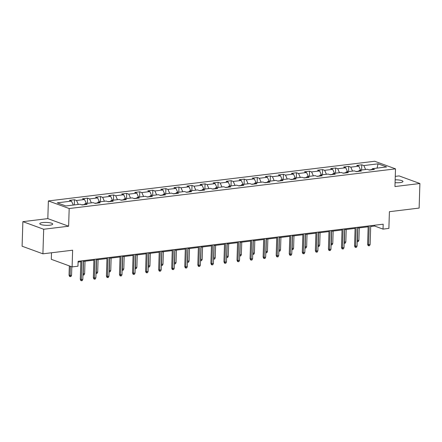 <?xml version="1.0" encoding="UTF-8"?>
<svg xmlns="http://www.w3.org/2000/svg" width="442" height="442" viewBox="0 0 442 442"><rect width="100%" height="100%" fill="white"/><g stroke="black" fill="none" stroke-linecap="round" stroke-linejoin="round"><path stroke-width="0.66" d="M49.852 225.193A6.459 1.453 1.8 0 0 52.709 224.077A6.459 1.453 1.8 0 0 49.311 222.685A6.459 1.453 1.8 0 0 42.653 222.564A6.459 1.453 1.8 0 0 39.797 223.674A6.459 1.453 1.8 0 0 43.194 225.066A6.459 1.453 1.8 0 0 49.852 225.193M395.076 182.662A6.459 1.453 1.8 0 0 400.12 182.607A6.459 1.453 1.8 0 0 402.971 181.491A6.459 1.453 1.8 0 0 395.165 179.828M51.499 252.774L51.294 259.31L72.101 266.913L77.963 266.2L78.118 261.288L383.181 224.193L383.026 229.111L388.883 228.398L389.408 211.69L419.127 208.077L419.9 183.513L399.093 175.91L395.275 176.375M22.873 221.652L22.1 246.216L42.907 253.818L43.681 229.254L68.626 226.221L69.184 208.536L48.377 200.933L47.819 218.619L22.873 221.652L43.681 229.254M69.184 208.536L395.507 168.861L374.7 161.258L48.377 200.933M378.065 163.833L363.838 165.562L361.783 164.811L356.76 165.424L358.81 166.175L350.777 167.153L348.721 166.402L343.699 167.01L345.754 167.761L337.716 168.739L335.666 167.988L330.638 168.601L332.693 169.347L324.655 170.325L322.605 169.579L317.583 170.187L319.632 170.938L311.599 171.916L309.544 171.165L304.521 171.778L306.571 172.524L298.538 173.502L296.483 172.75L291.46 173.363L293.516 174.115L285.477 175.093L283.427 174.341L278.399 174.949L280.455 175.701L272.416 176.678L270.366 175.927L265.344 176.54L267.393 177.286L259.36 178.264L257.305 177.518L252.283 178.126L254.332 178.877L246.299 179.855L244.244 179.104L239.221 179.717L241.277 180.463L233.238 181.441L231.188 180.69L226.16 181.303L228.216 182.054L220.177 183.032L218.127 182.281L213.105 182.889L215.155 183.64L207.121 184.618L205.066 183.866L200.044 184.48L202.099 185.226L194.06 186.204L192.005 185.458L186.983 186.065L189.038 186.817L180.999 187.795L178.949 187.043L173.927 187.657L175.977 188.403L167.938 189.38L165.888 188.629L160.866 189.242L162.916 189.994L154.882 190.966L152.827 190.22L147.805 190.828L149.86 191.579L141.821 192.557L139.766 191.806L134.744 192.419L136.799 193.165L128.76 194.143L126.71 193.397L121.688 194.005L123.738 194.756L115.699 195.734L113.649 194.983L108.627 195.591L110.677 196.342L102.643 197.32L100.588 196.568L95.566 197.182L97.621 197.933L89.582 198.906L87.527 198.16L82.505 198.767L84.56 199.519L76.521 200.497L74.471 199.745L69.449 200.359L71.499 201.104L57.267 202.839L65.819 205.961L80.046 204.232L82.102 204.977L87.124 204.37L85.074 203.618L93.107 202.64L95.163 203.392L100.185 202.779L98.13 202.033L106.168 201.055L108.218 201.806L113.246 201.193L111.191 200.441L119.23 199.464L121.279 200.215L126.301 199.607L124.252 198.856L132.285 197.878L134.34 198.629L139.363 198.016L137.307 197.27L145.346 196.292L147.401 197.038L152.424 196.43L150.368 195.679L158.407 194.701L160.457 195.452L165.479 194.839L163.429 194.093L171.468 193.115L173.518 193.867L178.54 193.253L176.491 192.502L184.524 191.524L186.579 192.276L191.601 191.668L189.546 190.916L197.585 189.938L199.64 190.69L204.663 190.077L202.607 189.331L210.646 188.353L212.696 189.099L217.718 188.491L215.668 187.739L223.707 186.762L225.757 187.513L230.779 186.905L228.729 186.154L236.763 185.176L238.818 185.927L243.84 185.314L241.785 184.563L249.824 183.59L251.879 184.336L256.901 183.728L254.846 182.977L262.885 181.999L264.935 182.75L269.957 182.137L267.907 181.391L275.941 180.413L277.996 181.159L283.018 180.551L280.968 179.8L289.002 178.822L291.057 179.574L296.079 178.966L294.024 178.214L302.063 177.236L304.118 177.988L309.14 177.375L307.085 176.623L315.124 175.651L317.174 176.397L322.196 175.789L320.146 175.038L328.179 174.06L330.235 174.811L335.257 174.198L333.207 173.452L341.241 172.474L343.296 173.22L348.318 172.612L346.263 171.861L354.302 170.883L356.351 171.634L361.379 171.026L359.324 170.275L367.363 169.297L369.413 170.048L374.435 169.435L372.385 168.684L386.617 166.954L378.065 163.833L377.054 168.12M84.356 204.552L81.792 204.867M84.229 204.723L85.074 203.618M76.521 200.497L78.289 204.442M84.56 199.519L86.328 203.469M97.417 202.966L94.848 203.276M97.29 203.132L98.13 202.033M89.582 198.906L91.35 202.856M97.621 197.933L99.384 201.878M110.478 201.381L107.909 201.69M110.351 201.546L111.191 200.441M102.643 197.32L104.406 201.27M110.677 196.342L112.445 200.292M123.539 199.79L120.97 200.104M123.406 199.955L124.252 198.856M115.699 195.734L117.467 199.679M123.738 194.756L125.506 198.701M136.595 198.204L134.031 198.513M136.468 198.37L137.307 197.27M128.76 194.143L130.528 198.093M136.799 193.165L138.561 197.115M149.656 196.613L147.087 196.928M149.529 196.784L150.368 195.679M141.821 192.557L143.589 196.502M149.86 191.579L151.623 195.53M162.717 195.027L160.148 195.336M162.59 195.193L163.429 194.093M154.882 190.966L156.645 194.916M162.916 189.994L164.684 193.939M175.772 193.441L173.209 193.751M175.645 193.607L176.491 192.502M167.938 189.38L169.706 193.331M175.977 188.403L177.745 192.353M188.833 191.85L186.27 192.165M188.706 192.016L189.546 190.916M180.999 187.795L182.767 191.74M189.038 186.817L190.8 190.762M201.895 190.264L199.325 190.574M201.767 190.43L202.607 189.331M194.06 186.204L195.828 190.154M202.099 185.226L203.861 189.176M214.956 188.673L212.387 188.988M214.829 188.845L215.668 187.739M207.121 184.618L208.884 188.563M215.155 183.64L216.923 187.59M228.011 187.088L225.448 187.402M227.884 187.253L228.729 186.154M220.177 183.032L221.945 186.977M228.216 182.054L229.984 185.999M241.072 185.502L238.509 185.811M240.945 185.668L241.785 184.563M233.238 181.441L235.006 185.391M241.277 180.463L243.039 184.413M254.133 183.911L251.564 184.226M254.006 184.076L254.846 182.977M246.299 179.855L248.067 183.8M254.332 178.877L256.1 182.822M267.195 182.325L264.625 182.634M267.067 182.491L267.907 181.391M259.36 178.264L261.123 182.215M267.393 177.286L269.161 181.237M280.25 180.734L277.687 181.049M280.123 180.905L280.968 179.8M272.416 176.678L274.184 180.623M280.455 175.701L282.223 179.651M293.311 179.148L290.748 179.463M293.184 179.314L294.024 178.214M285.477 175.093L287.245 179.038M293.516 174.115L295.278 178.06M306.372 177.562L303.803 177.872M306.245 177.728L307.085 176.623M298.538 173.502L300.306 177.452M306.571 172.524L308.339 176.474M319.433 175.971L316.864 176.286M319.306 176.137L320.146 175.038M311.599 171.916L313.361 175.861M319.632 170.938L321.4 174.883M332.489 174.386L329.925 174.695M332.362 174.551L333.207 173.452M324.655 170.325L326.423 174.275M332.693 169.347L334.461 173.297M345.55 172.794L342.986 173.109M345.423 172.966L346.263 171.861M337.716 168.739L339.484 172.684M345.754 167.761L347.517 171.711M358.611 171.209L356.042 171.524M358.484 171.374L359.324 170.275M350.777 167.153L352.539 171.098M358.81 166.175L360.578 170.12M371.672 169.623L369.103 169.932M371.545 169.789L372.385 168.684M363.838 165.562L365.6 169.513M72.101 266.913L72.626 250.205L42.907 253.818M395.507 168.861L394.955 186.546L419.9 183.513M370.694 226.497L374.589 226.028L383.026 229.111M78.09 262.078L80.847 261.741M83.378 261.432L93.903 260.156M96.439 259.846L106.964 258.564M109.5 258.255L120.025 256.979M122.561 256.669L133.086 255.388M135.617 255.084L146.142 253.802M148.678 253.493L159.203 252.216M161.739 251.907L172.264 250.625M174.8 250.316L185.325 249.039M187.856 248.73L198.381 247.448M200.917 247.144L211.442 245.862M213.978 245.553L224.503 244.277M227.039 243.967L237.564 242.686M240.094 242.376L250.62 241.1M253.155 240.791L263.681 239.509M266.217 239.205L276.742 237.923M279.278 237.614L289.803 236.337M292.333 236.028L302.858 234.746M305.394 234.437L315.919 233.161M318.455 232.851L328.981 231.569M331.517 231.265L342.036 229.984M344.572 229.674L355.097 228.398M357.633 228.089L368.158 226.807M71.499 201.104L73.267 205.055M374.612 225.238L374.589 226.028M361.783 164.811L361.622 169.993M348.721 166.402L348.561 171.584M335.666 167.988L335.5 173.17M322.605 169.579L322.439 174.756M309.544 171.165L309.383 176.347M296.483 172.75L296.322 177.933M283.427 174.341L283.261 179.524M270.366 175.927L270.2 181.109M257.305 177.518L257.145 182.695M244.244 179.104L244.083 184.286M231.188 180.69L231.022 185.872M218.127 182.281L217.961 187.463M205.066 183.866L204.906 189.049M192.005 185.458L191.845 190.635M178.949 187.043L178.783 192.226M165.888 188.629L165.722 193.811M152.827 190.22L152.667 195.403M139.766 191.806L139.606 196.988M126.71 193.397L126.545 198.574M113.649 194.983L113.484 200.165M100.588 196.568L100.428 201.751M87.527 198.16L87.367 203.342M74.471 199.745L74.306 204.928M68.626 226.221L47.819 218.619M368.18 226.017L367.611 244.288L368.622 244.658L369.214 225.895M370.131 244.47L369.529 245.708L368.689 245.807L368.622 244.658L370.131 244.47L370.716 225.713M368.689 245.807L368.131 245.603L367.611 244.288M357.241 240.498L358.882 240.365L359.274 227.89M358.882 240.365L358.28 241.597L357.445 241.702L357.766 228.072M355.125 227.608L354.55 245.874L355.561 246.244L356.153 227.481M357.07 246.061L356.467 247.293L355.633 247.398L355.561 246.244L357.07 246.061L357.661 227.298M355.633 247.398L355.07 247.194L354.55 245.874M342.064 229.194L341.489 247.459L342.5 247.829L343.091 229.072M344.009 247.647L343.406 248.885L342.572 248.984L342.5 247.829L344.009 247.647L344.6 228.884M342.572 248.984L342.009 248.78L341.489 247.459M344.185 242.089L345.821 241.951L346.213 229.475M345.821 241.951L345.219 243.188L344.384 243.288L344.705 229.658M331.124 243.675L332.76 243.536L333.152 231.067M332.76 243.536L332.163 244.774L331.323 244.874L331.644 231.249M329.003 230.785L328.428 249.05L329.445 249.421L330.03 230.658M330.947 249.238L330.351 250.47L329.511 250.575L329.445 249.421L330.947 249.238L331.539 230.475M329.511 250.575L328.947 250.365L328.428 249.05M315.947 232.37L315.373 250.636L316.384 251.006L316.975 232.243M317.892 250.824L317.29 252.062L316.45 252.161L316.384 251.006L317.892 250.824L318.478 232.061M316.45 252.161L315.892 251.957L315.373 250.636M302.886 233.956L302.311 252.227L303.322 252.592L303.914 233.835M304.831 252.41L304.229 253.647L303.394 253.747L303.322 252.592L304.831 252.41L305.422 233.652M303.394 253.747L302.831 253.542L302.311 252.227M318.063 245.26L319.699 245.128L320.091 232.652M319.699 245.128L319.102 246.36L318.262 246.465L318.588 232.835M305.002 246.851L306.643 246.713L307.035 234.238M306.643 246.713L306.041 247.951L305.207 248.05L305.527 234.426M291.947 248.437L293.582 248.305L293.974 235.829M293.582 248.305L292.98 249.537L292.145 249.642L292.466 236.011M278.885 250.028L280.521 249.89L280.913 237.415M280.521 249.89L279.924 251.128L279.084 251.227L279.405 237.597M265.824 251.614L267.46 251.476L267.852 239.006M267.46 251.476L266.863 252.713L266.023 252.813L266.349 239.188M252.763 253.2L254.404 253.067L254.796 240.592M254.404 253.067L253.802 254.299L252.968 254.404L253.288 240.774M239.708 254.791L241.343 254.653L241.735 242.177M241.343 254.653L240.741 255.89L239.907 255.99L240.227 242.365M226.647 256.377L228.282 256.244L228.674 243.769M228.282 256.244L227.685 257.476L226.845 257.581L227.166 243.951M213.585 257.968L215.226 257.83L215.613 245.354M215.226 257.83L214.624 259.067L213.784 259.167L214.11 245.537M200.53 259.553L202.165 259.415L202.558 246.945M202.165 259.415L201.563 260.653L200.729 260.752L201.049 247.128M187.469 261.139L189.104 261.007L189.496 248.531M189.104 261.007L188.502 262.239L187.668 262.344L187.988 248.713M174.408 262.73L176.043 262.592L176.435 250.117M176.043 262.592L175.446 263.83L174.607 263.929L174.933 250.305M161.347 264.316L162.988 264.183L163.38 251.708M162.988 264.183L162.385 265.415L161.545 265.52L161.871 251.89M148.291 265.902L149.926 265.769L150.319 253.294M149.926 265.769L149.324 267.007L148.49 267.106L148.81 253.476M135.23 267.493L136.865 267.355L137.258 254.885M136.865 267.355L136.263 268.592L135.429 268.692L135.749 255.067M122.169 269.079L123.804 268.946L124.196 256.471M123.804 268.946L123.207 270.178L122.368 270.283L122.694 256.653M109.108 270.67L110.749 270.532L111.141 258.056M110.749 270.532L110.146 271.769L109.307 271.869L109.633 258.238M289.825 235.547L289.25 253.813L290.261 254.183L290.853 235.42M291.77 254.001L291.168 255.233L290.333 255.338L290.261 254.183L291.77 254.001L292.361 235.238M290.333 255.338L289.77 255.133L289.25 253.813M276.764 237.133L276.189 255.399L277.206 255.769L277.791 237.006M278.709 255.587L278.112 256.824L277.272 256.924L277.206 255.769L278.709 255.587L279.3 236.824M277.272 256.924L276.709 256.719L276.189 255.399M263.708 238.724L263.134 256.99L264.145 257.36L264.736 238.597M265.653 257.178L265.051 258.41L264.211 258.515L264.145 257.36L265.653 257.178L266.239 238.415M264.211 258.515L263.653 258.305L263.134 256.99M250.647 240.31L250.073 258.576L251.084 258.946L251.675 240.183M252.592 258.763L251.99 260.001L251.155 260.1L251.084 258.946L252.592 258.763L253.183 240M251.155 260.1L250.592 259.896L250.073 258.576M237.586 241.896L237.011 260.167L238.023 260.531L238.614 241.774M239.531 260.349L238.934 261.587L238.094 261.686L238.023 260.531L239.531 260.349L240.122 241.592M238.094 261.686L237.531 261.482L237.011 260.167M224.525 243.487L223.95 261.752L224.967 262.123L225.553 243.36M226.47 261.94L225.873 263.172L225.033 263.277L224.967 262.123L226.47 261.94L227.061 243.177M225.033 263.277L224.47 263.073L223.95 261.752M211.469 245.072L210.895 263.338L211.906 263.708L212.497 244.945M213.414 263.526L212.812 264.764L211.978 264.863L211.906 263.708L213.414 263.526L214 244.763M211.978 264.863L211.414 264.659L210.895 263.338M198.408 246.658L197.834 264.929L198.845 265.299L199.436 246.537M200.353 265.112L199.751 266.349L198.917 266.454L198.845 265.299L200.353 265.112L200.944 246.354M198.917 266.454L198.353 266.244L197.834 264.929M185.347 248.249L184.773 266.515L185.784 266.885L186.375 248.122M187.292 266.703L186.695 267.94L185.855 268.04L185.784 266.885L187.292 266.703L187.883 247.94M185.855 268.04L185.292 267.835L184.773 266.515M172.286 249.835L171.711 268.101L172.728 268.471L173.314 249.713M174.231 268.288L173.634 269.526L172.794 269.626L172.728 268.471L174.231 268.288L174.822 249.526M172.794 269.626L172.236 269.421L171.711 268.101M159.23 251.426L158.656 269.692L159.667 270.062L160.258 251.299M161.175 269.88L160.573 271.112L159.739 271.217L159.667 270.062L161.175 269.88L161.761 251.117M159.739 271.217L159.175 271.012L158.656 269.692M146.169 253.012L145.595 271.277L146.606 271.648L147.197 252.885M148.114 271.465L147.512 272.703L146.678 272.802L146.606 271.648L148.114 271.465L148.705 252.702M146.678 272.802L146.114 272.598L145.595 271.277M133.108 254.598L132.534 272.869L133.545 273.239L134.136 254.476M135.053 273.051L134.456 274.289L133.617 274.394L133.545 273.239L135.053 273.051L135.644 254.294M133.617 274.394L133.053 274.184L132.534 272.869M120.047 256.189L119.473 274.454L120.489 274.825L121.075 256.062M121.992 274.642L121.395 275.88L120.555 275.979L120.489 274.825L121.992 274.642L122.583 255.879M120.555 275.979L119.997 275.775L119.473 274.454M106.992 257.774L106.417 276.04L107.428 276.41L108.019 257.653M108.936 276.228L108.334 277.465L107.5 277.565L107.428 276.41L108.936 276.228L109.522 257.465M107.5 277.565L106.936 277.361L106.417 276.04M96.052 272.255L97.688 272.117L98.08 259.647M97.688 272.117L97.085 273.355L96.251 273.46L96.571 259.83M93.931 259.366L93.356 277.631L94.367 278.001L94.958 259.239M95.875 277.819L95.273 279.051L94.439 279.156L94.367 278.001L95.875 277.819L96.466 259.056M94.439 279.156L93.875 278.952L93.356 277.631M82.991 273.841L84.626 273.708L85.019 261.233M84.626 273.708L84.03 274.946L83.19 275.046L83.51 261.415M80.869 260.951L80.295 279.217L81.306 279.587L81.897 260.824M82.814 279.405L82.218 280.642L81.378 280.742L81.306 279.587L82.814 279.405L83.405 260.642M81.378 280.742L80.814 280.537L80.295 279.217M71.565 275.294L70.969 276.532L70.129 276.631L69.565 276.427L69.046 275.112L70.063 275.476L71.565 275.294L71.836 266.813M70.129 276.631L70.35 266.272M69.046 275.112L69.339 265.902"/></g></svg>
